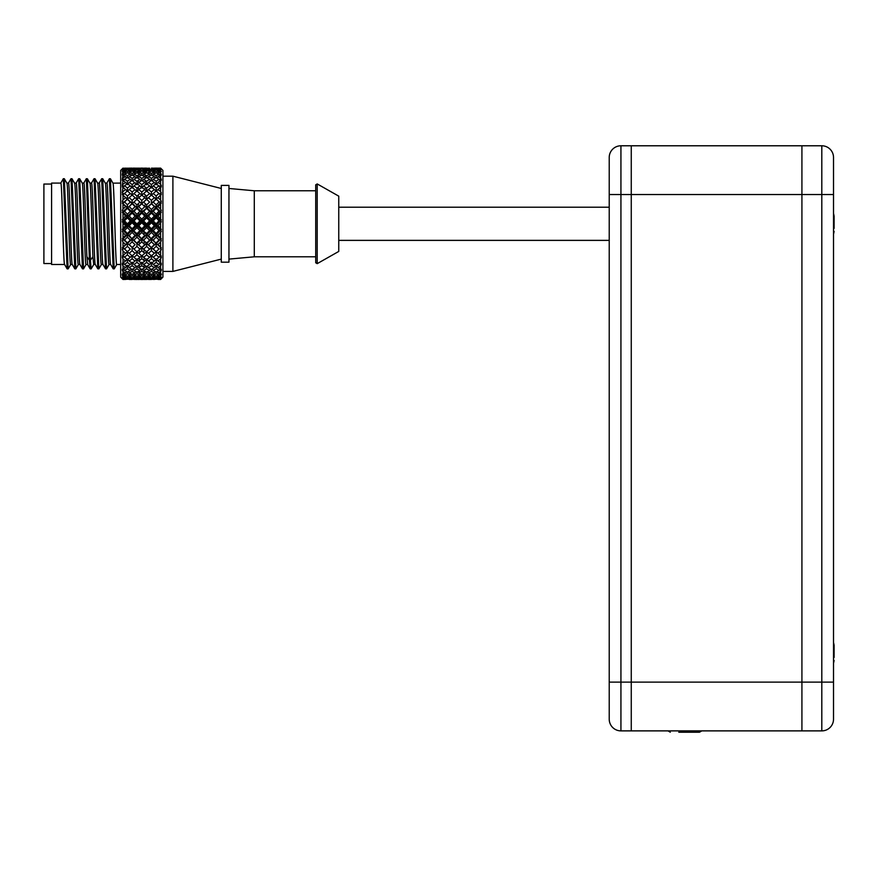 <?xml version="1.0" encoding="UTF-8"?>
<svg xmlns="http://www.w3.org/2000/svg" width="878" height="878" viewBox="0 0 878 878"><rect width="100%" height="100%" fill="white"/><g stroke="black" fill="none" stroke-linecap="round" stroke-linejoin="round"><path stroke-width="1.32" d="M609.222 719.181A11.699 11.699 0 0 0 620.933 730.88A11.699 11.699 0 0 1 609.222 719.181L609.222 157.48A11.699 11.699 0 0 1 620.933 145.781L631.26 145.781L631.26 730.88L801.921 730.88L801.921 682.118L801.921 730.88L821.808 730.88A11.699 11.699 0 0 0 833.518 719.181L833.518 682.118L833.518 719.181M609.222 202.149L609.222 245.445M609.222 682.799L609.222 682.118L620.933 682.118L620.933 730.88L631.26 730.88L631.26 682.118L801.921 682.118L801.921 194.532L801.921 682.118L821.808 682.118L821.808 730.88M631.26 145.781L631.26 682.118L620.933 682.118L620.933 194.532L801.921 194.532L801.921 145.781L801.921 194.532L821.808 194.532L821.808 682.118L833.518 682.118L833.518 157.48L833.518 194.532L821.808 194.532L821.808 145.781L631.26 145.781M833.518 157.48A11.699 11.699 0 0 0 821.808 145.781A11.699 11.699 0 0 1 833.518 157.48M834.089 657.468L834.1 645.253A26.911 26.911 -0 0 0 833.518 642.542M834.1 660.475A26.911 26.911 180 0 1 833.518 663.186M834.034 646.899L834.078 655.548M834.089 228.401L834.1 216.186A26.911 26.911 -0 0 0 833.518 213.464M834.1 231.397A26.911 26.911 180 0 1 833.518 234.119M834.034 217.832L834.078 226.469M609.222 193.851L609.222 194.532L620.933 194.532L620.933 145.781M51.582 263.532L43.9 263.532L43.9 184.051L51.582 184.051M221.278 259.109L172.9 271.401L172.9 176.182L162.913 176.182M221.278 223.791L221.278 185.401L228.949 185.401L228.949 262.182L221.278 262.182L221.278 223.791M315.718 256.804L254.291 256.804L254.291 190.778L228.949 188.474M315.718 223.791L315.718 262.774L317.21 263.641L317.21 183.941L315.718 184.808L315.718 223.791M317.21 183.941L338.754 196.145L338.754 251.437L317.21 263.641M157.963 279.423L160.608 279.456L162.913 277.152L162.913 170.431L160.608 168.126L157.963 168.159L160.608 168.126M160.411 170.53L160.411 171.243M160.608 169.959L160.608 168.817L157.963 169.333L160.608 170.464M138.087 168.346L133.939 168.543L136.935 169.004L139.953 168.543L136.935 168.258M139.953 168.192L133.939 168.192M141.775 168.356L138.757 168.159L141.775 168.356L138.757 169.355L141.775 170.069L144.804 169.355L141.775 168.356M145.539 168.817L149.622 168.543L143.608 168.543L145.539 168.817L145.199 170.025M160.411 174.14L160.411 175.227M151.422 170.058L154.374 169.333L148.448 169.355L151.422 170.058L151.433 171.133L148.448 172.198L151.422 173.394L154.374 172.165L151.444 171.133M156.152 171.495L159.017 170.53L156.174 169.75L153.244 170.562L156.152 171.495L156.163 172.9L153.244 174.195L156.152 175.611L159.017 174.151L156.174 172.889M160.608 173.251L160.608 171.166L157.963 172.165L160.608 173.251L161.332 174.393L160.608 174.053M122.986 168.313L125.598 168.159L122.986 168.499M124.544 168.203L130.317 168.203M135.256 168.4L129.187 169.333L132.139 170.058L135.113 169.355L132.117 168.796M135.113 168.159L133.149 168.126M132.117 168.137L129.187 168.159L132.139 168.346M145.539 171.177L149.622 170.562L146.626 169.761L143.608 170.573L145.539 171.177L145.111 172.692M160.411 179.266L160.422 180.692M160.608 178.069L160.608 175.117L157.963 176.555L160.608 178.069L161.332 179.321L160.608 179.156M126.037 170.091L125.598 169.333L122.986 169.948L122.986 168.817L122.261 169.366L122.986 168.554M125.598 169.333L122.986 168.817M130.613 169.048L127.409 168.982L127.409 169.75M130.317 168.543L124.544 168.521L127.409 168.982M136.935 171.539L139.953 170.573L136.935 169.761L133.939 170.562L136.935 171.539L136.935 172.911L133.939 174.206L136.935 175.666L139.953 174.217L136.935 172.911M141.775 173.416L144.804 172.198L141.775 171.144L138.757 172.198L141.775 173.416L141.775 175.084L138.757 176.621L141.775 178.3L144.804 176.621L141.775 175.084M145.539 175.128L146.626 175.666L149.622 174.206L146.626 172.911L143.608 174.217L145.539 175.128L145.013 176.928M160.411 185.752L160.422 187.442L156.174 183.667L153.244 185.84L156.152 188.046L159.017 185.752M151.422 178.267L154.374 176.577L151.444 175.062L148.448 176.61L151.422 178.267L151.433 180.484L148.448 182.459L151.422 184.523L154.374 182.404L151.444 180.484M156.152 181.186L159.017 179.277L156.174 177.576L153.244 179.342L156.152 181.186L156.163 184.72L157.963 182.394L160.608 184.27L160.608 180.55L157.963 182.394M122.986 170.453L122.272 170.947L122.986 169.948M122.986 174.031L122.272 174.371L122.986 171.177L122.261 171.484L122.986 170.595M122.986 173.229L125.598 172.165L122.986 171.177M127.409 171.495L130.317 170.562L127.376 169.75L124.544 170.53L127.409 171.495L127.398 172.9M132.139 173.394L135.113 172.198L132.117 171.133L129.187 172.165L132.139 173.394L132.128 175.073L129.187 176.577L132.139 178.267L135.113 176.61L132.117 175.062M145.539 180.561L146.626 181.263L149.622 179.353L146.626 177.608L143.608 179.375L145.539 180.561L144.914 182.602M160.411 193.379L160.422 194.74L156.174 190.976L153.244 193.489L156.152 196.003L159.017 193.39M160.608 191.678L160.608 187.299L157.963 189.483L160.608 191.678L161.332 193.039L160.608 193.226M122.986 179.123L122.272 179.299L122.986 175.139L122.261 175.205L122.986 174.25M122.986 178.036L125.598 176.555L122.986 175.139M127.409 175.611L130.317 174.195L127.376 172.889L124.544 174.151L127.409 175.611L127.398 177.586M136.935 181.263L139.953 179.375L136.935 177.608L133.939 179.353L136.935 181.263L136.935 184.775L132.117 180.484L129.187 182.404L132.139 184.523L135.113 182.459M141.775 184.567L144.804 182.459L141.775 180.495L138.757 182.459L141.775 184.567L141.775 188.002L143.608 185.873L146.626 188.144L149.622 185.851L146.626 183.711L143.608 185.873M160.411 201.94L160.422 202.917L156.174 199.284L153.244 202.061L156.152 204.804L159.017 201.951M151.422 191.964L154.374 189.505L151.444 187.212L148.448 189.56L151.422 191.964L151.433 195.19L153.244 193.489M160.608 200.063L160.608 195.157L156.163 199.097L157.963 197.616L160.608 200.063L161.332 201.424L160.608 201.764M160.608 193.544L161.343 194.499L157.963 197.616M122.986 185.576L122.272 185.576L122.986 180.583L122.261 180.396L122.986 179.408M122.986 184.248L125.598 182.394L122.986 180.583M127.409 181.186L130.317 179.342L127.376 177.576L124.544 179.277L127.409 181.186L127.387 184.72L125.598 182.394M136.935 188.144L139.953 185.873L136.935 183.711L133.939 185.851L136.935 188.144L136.935 191.481L132.117 187.212L129.187 189.505L132.139 191.964L135.113 189.56M141.775 192.019L144.804 189.571L141.775 187.233L138.757 189.571L141.775 192.019L141.775 195.223L143.608 193.533L146.626 196.112L149.622 193.5L146.626 191.031L143.608 193.533M160.411 211.17L160.422 211.73L159.017 211.181L156.174 208.338L153.244 211.291L156.152 214.177L159.017 211.181M151.422 200.382L154.374 197.638L151.444 195.059L148.448 197.704L151.422 200.382L151.433 203.279L156.163 199.097L160.608 203.005M160.608 209.173L160.608 203.883L157.963 206.549L160.608 209.173L161.332 210.479L160.608 210.972M122.986 193.182L122.272 193.006L122.986 187.332L122.261 186.904L122.986 185.916M122.986 191.645L125.598 189.483L122.986 187.332M127.409 188.046L130.317 185.84L127.376 183.667L124.544 185.752L127.409 188.046L127.387 191.415L125.598 189.483M136.935 196.112L139.953 193.533L136.935 191.031L133.939 193.5L136.935 196.112L136.935 199.174L138.757 197.715L141.775 200.436L144.804 197.715L143.246 196.343L144.958 197.791L141.775 195.081L138.757 197.715M133.357 196.145L132.117 195.059L129.187 197.638L132.139 200.382L135.113 197.704L133.357 196.145L136.935 199.174L140.315 196.343L138.933 197.517L138.022 195.168M145.539 203.894L146.626 204.914L149.622 202.072L146.626 199.339L143.608 202.105L145.539 203.894L144.618 205.814L146.626 207.603L153.244 202.061M160.411 220.773L159.017 220.784L156.174 217.854L153.244 220.894L156.152 223.846L159.017 220.784M151.422 209.513L154.374 206.571L151.444 203.773L148.448 206.637L151.422 209.513L151.433 211.993L160.422 202.917M160.608 218.721L160.608 213.211L157.963 215.999L161.332 219.939L160.608 220.576M122.986 201.72L122.272 201.38L122.986 200.03L122.986 195.19L122.261 194.543L122.986 193.577M122.986 200.03L125.598 197.616L122.986 195.19L127.387 199.097L129.187 197.638M127.409 196.003L130.317 193.489L127.376 190.976L124.544 193.39L127.409 196.003L127.387 199.097L132.128 203.279L133.939 202.072L136.935 204.914L139.953 202.105L136.935 199.339L133.939 202.072M141.775 209.568L144.804 206.648L141.775 203.795L138.757 206.648L141.775 209.568L141.775 212.037L148.448 206.637M145.539 213.233L146.626 214.298L149.622 211.302L146.626 208.393L143.608 211.335L145.539 213.233L144.618 214.671L146.626 216.537L151.433 211.993L153.244 211.291M160.411 230.475L161.332 229.509L160.608 228.423L160.608 222.858L157.963 225.69L160.608 228.423M151.422 219.072L154.374 216.032L151.444 213.091L148.448 216.098L151.422 219.072L151.433 221.069L160.422 211.73M122.986 210.939L122.272 210.435L122.986 209.129L122.986 203.916L122.261 203.059L127.387 207.526L129.187 206.571L132.139 209.513L135.113 206.637L132.117 203.773L129.187 206.571M122.986 209.129L125.598 206.549L122.986 203.916M127.409 204.804L130.317 202.061L127.376 199.284L124.544 201.951L127.409 204.804L127.387 207.526L132.128 211.993L150.193 196.145M136.935 214.298L139.953 211.335L136.935 208.393L133.939 211.302L136.935 214.298L136.935 216.537L138.757 216.109L141.775 219.127L144.804 216.109L141.775 213.124L138.757 216.109M145.539 222.88L146.626 223.967L149.622 220.916L146.626 217.92L143.608 220.949L145.539 222.88L144.618 223.791L146.626 225.679L151.433 221.069L153.244 220.894M160.411 239.968L160.608 238.882L161.332 238.915L160.608 237.993L160.608 232.538L157.963 235.326L160.608 237.993M151.422 228.774L154.374 225.712L151.444 222.738L148.448 225.789L151.422 228.774L151.433 230.223L160.422 220.905M156.152 233.515L159.017 230.486L156.174 227.556L153.244 230.596L156.152 233.515L156.163 234.689L161.332 229.509M122.986 220.532L122.272 219.895L122.986 218.677L122.986 213.255L122.261 212.213L122.986 212.092L127.387 216.449L125.598 215.999L122.986 213.255M122.986 218.677L125.598 215.999M127.409 214.177L130.317 211.291L127.376 208.338L124.544 211.181L127.409 214.177L127.387 216.449L132.128 211.993L130.317 211.291M132.139 219.072L135.113 216.098L132.117 213.091L129.187 216.032L132.139 219.072L132.128 221.069L133.939 220.916L136.935 223.967L139.953 220.949L136.935 217.92L133.939 220.916M141.775 228.829L144.804 225.8L141.775 222.771L138.757 225.8L141.775 228.829L141.775 230.266L146.626 225.679L148.448 225.789M145.539 232.56L146.626 233.625L149.622 230.607L146.626 227.621L143.608 230.651L146.626 234.777L151.433 230.223L153.244 230.596M160.411 248.968L160.608 247.398L161.332 247.859L160.608 247.124L160.608 241.955L157.963 244.611L160.608 247.124M151.422 238.322L154.374 235.348L151.444 232.429L148.448 235.425L151.433 239.178L156.163 234.689L157.963 235.326M156.152 242.888L159.017 239.979L156.174 237.148L153.244 240.089L156.163 243.447L160.608 239.233M124.544 230.486L127.409 233.515L130.317 230.596L127.376 227.556L124.544 230.486L122.272 229.465L122.986 228.39L122.986 222.902L122.261 221.706L122.986 221.157L127.387 225.602L129.187 225.712L132.139 228.774L135.113 225.789L132.117 222.738L129.187 225.712M122.986 228.39L125.598 225.69L122.986 222.902M127.409 223.846L130.317 220.894L127.376 217.854L124.544 220.784L127.409 223.846L127.387 225.602L136.935 233.625L139.953 230.651L136.935 227.621L133.939 230.607M141.775 238.377L144.804 235.425L141.775 232.451L138.757 235.425L141.775 239.222L146.626 234.777L148.448 235.425M145.539 241.977L146.626 242.997L149.622 240.1L146.626 237.203L143.608 240.133L146.626 243.524L151.433 239.178L153.244 240.089M160.411 257.21L160.509 255.454M151.422 247.431L154.374 244.633L151.444 241.845L148.448 244.699L151.433 247.673L156.163 243.447L157.963 244.611M151.444 250.713L148.448 253.336L151.422 255.827L154.374 253.281L151.444 250.713L151.433 247.673L156.152 251.679L159.017 248.979L156.174 246.334L153.244 249.078L160.608 255.542L160.608 250.812L157.963 253.259M122.986 230.234L122.272 229.465M123.238 239.968L122.986 238.849L122.272 238.871L122.986 237.949L122.986 232.582L122.261 231.276L122.986 230.705M122.986 237.949L125.598 235.326L122.986 232.582M132.139 238.322L135.113 235.425L132.117 232.429L129.187 235.348L132.128 239.178L141.775 230.266L143.608 230.651M136.935 242.997L139.953 240.133L136.935 237.203L133.939 240.1L136.935 243.524L141.775 247.486L144.804 244.71L141.775 241.867L138.757 244.71M139.854 252.414L138.757 253.347L141.775 255.871L144.804 253.347L141.775 250.735L139.854 252.414L138.943 250.065L141.775 247.706L146.626 251.777L149.622 249.1L146.626 246.389L143.608 249.132L146.626 251.777L151.433 247.673L153.244 249.078M160.411 264.432L160.422 262.862M156.152 259.614L159.017 257.221L156.174 254.829L153.244 257.309L156.152 259.614M160.608 263.005L160.608 258.856L157.963 261.007L161.332 263.301L160.608 264.3M124.544 248.979L127.409 251.679L130.317 249.078L127.376 246.334L124.544 248.979L122.986 247.366L122.272 247.826L122.986 247.08L122.986 241.999L122.261 240.616L122.986 240.188M122.986 247.08L125.598 244.611L122.986 241.999M127.409 242.888L130.317 240.089L127.376 237.148L124.544 239.979L127.409 242.888L125.598 244.611M132.139 247.431L135.113 244.699L132.117 241.845L129.187 244.633L136.935 251.777L139.953 249.132L136.935 246.389L133.939 249.1L136.935 251.777L138.559 250.384L137.561 251.24M145.539 258.867L146.626 259.712L149.622 257.32L146.626 254.872L143.608 257.353L145.539 258.867M151.422 263.246L154.374 261.029L151.444 258.769L148.448 261.084L151.422 263.246M156.152 266.473L159.017 264.443L156.174 262.379L153.244 264.519L156.152 266.473L156.174 268.756L153.244 270.49L156.152 272.026L159.017 270.424L156.174 268.756M122.986 248.759L122.272 247.826M122.986 257.024L122.272 256.036L122.986 255.509L122.986 250.856L122.261 249.44L122.986 249.176M122.986 255.509L125.598 253.259L122.986 250.856M123.227 247.969L127.409 251.668L130.317 249.078M132.139 255.827L135.113 253.336L132.117 250.713L129.187 253.281L132.139 255.827M136.935 259.712L139.953 257.353L136.935 254.872L133.939 257.32L136.935 259.712M141.775 263.29L144.804 261.084L141.775 258.791L138.757 261.084L141.775 263.29M145.539 265.847L146.626 266.55L149.622 264.53L146.626 262.423L143.608 264.552L145.539 265.847M151.422 269.469L154.374 267.647L151.444 265.76L148.448 267.691L151.422 269.469M122.986 264.267L122.272 263.279L122.986 262.972L122.986 258.889L122.261 257.484L122.986 257.397M122.986 262.972L125.598 261.007L122.986 258.889M127.409 259.614L130.317 257.309L127.376 254.829L124.544 257.221L127.409 259.614M132.139 263.246L135.113 261.084L132.117 258.769L129.187 261.029L132.139 263.246M136.935 266.55L139.953 264.552L136.935 262.423L133.939 264.53L136.935 266.55L136.935 268.8L133.939 270.501L136.935 272.092L139.953 270.523L136.935 268.8M141.775 269.502L144.804 267.702L141.775 265.771L138.757 267.702L141.775 269.502L141.775 271.489L138.757 272.97L141.775 274.32L144.804 272.97L141.775 271.489M145.539 271.543L146.626 272.092L149.622 270.501L146.626 268.8L143.608 270.523L145.539 271.543M122.986 270.292L122.272 269.316L122.986 269.239L122.986 265.858L122.261 264.508L122.986 264.596M122.986 269.239L125.598 267.636L122.986 265.858M127.409 266.473L130.317 264.519L127.376 262.379L124.544 264.443L127.409 266.473M132.139 269.469L135.113 267.691L132.117 265.76L129.187 267.647L132.139 269.469M160.608 279.456L159.741 279.456L161.343 278.688L160.411 279.38L161.332 278.611L160.608 279.226L160.608 278.447L157.963 278.908L160.608 279.226M122.986 274.902L122.272 273.969L122.986 274.134L122.986 271.554L122.261 270.292L122.986 270.545M122.986 274.134L125.598 272.926L122.986 271.554M127.409 272.026L130.317 270.49L127.376 268.756L124.544 270.424L127.409 272.026M132.139 274.298L135.113 272.97L132.117 271.467L129.187 272.937L132.139 274.298L132.117 275.736L129.187 276.735L132.139 277.602L135.113 276.757L132.117 275.736M136.935 276.164L139.953 275.066L136.935 273.804L133.939 275.044L136.935 276.164L136.935 277.283L133.939 278.041L136.935 278.644L139.953 278.052L136.935 277.283M122.986 277.953L122.261 274.671L122.986 275.088M122.986 277.492L125.598 276.724L122.986 275.791M127.409 276.12L130.317 275.044L127.376 273.771L124.544 275.001L127.409 276.12M122.986 168.126L120.681 170.431L120.681 277.152L122.986 279.456L122.261 278.688L123.238 279.38L122.272 278.6L122.986 279.226L122.261 277.503L122.986 278.063M122.986 279.226L125.598 278.908L122.986 278.458M127.409 278.622L130.317 278.041L127.376 277.272L124.544 278.008L127.409 278.622M156.174 168.247L153.244 168.543L156.152 168.982L159.017 168.521L156.097 168.126L159.017 168.203M151.444 168.137L152.476 168.126M143.608 168.192L146.45 168.126M145.474 168.346L149.622 168.192M153.244 168.203L156.152 168.126M145.539 279.456L143.608 279.391L149.622 278.041L146.626 277.283L143.608 278.052L146.626 278.644M160.411 270.424L160.411 269.151M160.608 269.272L160.608 265.836L157.963 267.636L161.332 269.337L160.608 270.314M160.411 274.99L160.411 274.068M160.608 274.156L160.608 271.532L157.963 272.926L161.332 273.98L160.608 274.913M160.411 278.008L160.411 277.448M151.422 274.298L154.374 272.937L151.444 271.467L148.448 272.97L151.422 274.298M156.152 276.12L159.017 275.001L156.174 273.771L153.244 275.044L156.152 276.12L156.174 277.272L159.017 278.008L156.152 278.622L153.244 278.041L156.174 277.272M160.608 277.503L160.608 275.78L157.963 276.724L161.332 277.108L160.608 277.964M145.539 275.78L146.626 276.164L149.622 275.044L146.626 273.804L143.608 275.066L145.539 275.78M151.422 277.602L154.374 276.735L151.444 275.736L148.448 276.757L151.422 277.602M141.775 277.613L144.804 276.757L141.775 275.747L138.757 276.757L141.775 277.613L141.775 278.425L139.854 278.765L139.668 278.117M154.693 278.348L151.422 279.259L148.448 278.93L151.444 278.425L151.444 277.591M154.374 278.919L151.444 278.425M159.192 279.072L153.244 279.38L156.174 278.622M159.017 279.38L156.174 279.138M149.787 279.094L146.45 279.456M149.622 279.391L146.626 279.149M138.439 278.37L141.775 279.27L144.804 278.93L141.775 278.425M138.757 278.93L139.854 278.765M154.374 279.423L151.444 279.259M151.444 279.445L148.448 279.423M135.442 278.37L132.139 279.259L129.187 278.919L132.117 278.425L132.117 277.591M135.113 278.93L132.117 278.425M138.022 279.456L139.953 279.391L136.935 278.644M133.774 279.094L136.935 279.149M133.939 279.391L137.111 279.456M144.804 279.423L141.775 279.27M143.729 279.391L141.775 279.456M139.832 279.391L138.757 279.423M130.482 279.094L124.544 279.38L127.387 278.622M130.317 279.38L127.376 279.138M122.986 279.456L125.598 279.423M135.113 279.423L132.117 279.259M132.117 279.445L129.187 279.423M160.608 271.532L161.343 270.27L160.608 270.523M160.608 168.817L161.343 169.355L160.608 168.313M160.608 171.166L161.343 171.473L160.608 170.584M160.608 175.117L161.343 175.183L160.608 174.228M160.608 180.55L161.343 180.374L160.608 179.386M160.608 184.27L161.332 185.598L160.608 185.609M160.608 187.299L161.343 186.871L160.608 185.884M160.608 203.883L161.343 203.016L160.608 202.116M160.608 213.211L161.343 212.169L160.608 211.346M160.608 222.858L161.343 221.662L160.608 220.96M160.608 232.538L161.343 231.232L160.608 230.662M160.608 239.782L161.332 238.915M160.608 241.955L161.343 240.572L160.608 240.144M160.608 248.803L161.332 247.859M160.608 250.812L161.343 249.407L160.608 249.143M160.608 255.542L161.332 256.069L160.608 257.056M160.608 258.856L161.343 257.452L160.608 257.364M160.608 265.836L161.343 264.487L160.608 264.563M160.608 275.78L161.343 274.649L160.608 275.066M160.608 278.447L161.343 277.492L160.608 278.052M157.524 170.091L157.963 169.333M152.662 171.539L153.244 170.562M147.723 173.372L148.448 172.198M142.741 175.556L143.608 174.217M156.152 168.982L156.152 169.75M157.239 173.339L157.963 172.165M152.388 175.534L153.244 174.195M147.449 178.069L148.448 176.61M142.477 180.934L143.608 179.375M146.626 169.004L146.626 169.761M147.998 170.112L148.448 169.355M156.975 178.036L157.963 176.555M152.113 180.912L153.244 179.342M146.626 181.263L146.626 184.775L148.448 182.459M146.626 171.539L146.626 172.911M151.422 173.394L151.433 175.073M156.152 175.611L156.163 177.586M151.422 184.523L151.433 187.969L153.244 185.84M146.626 188.144L146.626 191.481L148.448 189.56M146.626 175.666L146.626 177.608M156.152 188.046L156.163 191.415L157.963 189.483M146.626 199.339L148.448 197.704M141.775 203.795L143.608 202.105M156.174 199.284L154.374 197.638M151.444 203.773L156.163 207.526L157.963 206.549M132.139 209.513L132.128 211.993L136.935 216.537L141.775 212.037L143.608 211.335M141.775 213.124L141.775 212.037L144.618 214.671L143.707 215.022M146.626 208.393L146.626 207.603L156.163 216.449L157.963 215.999M152.75 196.189L156.163 199.097L156.152 196.003M161.343 203.016L160.608 203.334M156.174 208.338L156.163 207.526L160.608 211.697M151.444 213.091L151.433 211.993L149.622 211.302M146.626 217.92L146.626 216.537L148.448 216.098M122.986 220.718L127.387 216.449L136.935 225.679L146.626 216.537L156.163 225.602L157.963 225.69M141.775 222.771L141.775 221.113L143.608 220.949M144.618 197.517L149.622 202.072M146.626 196.112L146.626 199.174L144.804 197.715M156.152 204.804L156.163 207.526L154.374 206.571M161.343 212.169L160.608 212.048M156.174 217.854L156.163 216.449L160.608 220.762M151.444 222.738L151.433 221.069L149.622 220.916M141.775 232.451L141.775 230.266L144.618 232.911L143.707 234.36M146.626 227.621L146.626 225.679L160.608 238.882M146.626 204.914L146.626 207.603L144.804 206.648M156.152 214.177L156.163 216.449L154.374 216.032M161.343 221.662L160.608 221.124M156.174 227.556L156.163 225.602L160.608 229.915M151.444 232.429L151.433 230.223L149.622 230.607M122.986 247.366L132.128 239.178L136.935 243.524L141.775 239.222L143.608 240.133M141.775 241.867L141.775 239.222L144.618 241.768L143.707 243.689M146.626 237.203L146.626 234.777L160.608 247.398M146.626 214.298L146.626 216.537L144.804 216.109M156.152 223.846L156.163 225.602L154.374 225.712M156.174 237.148L156.163 234.689L154.374 235.348M151.444 241.845L151.433 239.178L149.622 240.1M146.626 246.389L146.626 243.524L148.448 244.699M141.775 250.735L141.775 247.706L146.626 243.524L151.433 247.673L149.622 249.1M136.935 246.389L136.935 243.524L143.608 249.132M146.626 223.967L146.626 225.679L144.804 225.8M156.174 246.334L156.163 243.447L154.374 244.633M146.626 254.872L146.626 251.69L148.448 253.336M141.775 258.791L141.775 255.465L143.608 257.353M146.626 233.625L146.626 234.777L144.804 235.425M156.152 251.668L159.017 248.979M156.174 254.829L156.163 251.613L154.374 253.281M151.444 258.769L151.433 255.432L153.244 257.309M146.626 262.423L146.626 258.999L148.448 261.084M141.775 265.771L141.775 262.27L143.608 264.552M146.626 242.997L144.804 244.71M156.174 262.379L156.163 258.933L157.963 261.007M151.444 265.76L151.433 262.237L153.244 264.519M147.284 266.111L148.448 267.691M146.626 268.8L146.626 266.539M142.587 269.03L143.608 270.523M154.374 267.647L156.163 265.178L157.963 267.636M152.223 268.997L153.244 270.49M151.444 271.467L151.433 269.458M147.559 271.609L148.448 272.97M141.775 275.747L141.775 274.32M146.626 273.804L146.626 272.081M142.851 273.859L143.608 275.066M160.422 268.35L159.017 270.424M146.626 258.999L144.804 261.084M151.433 262.237L149.622 264.53M155.252 271.565L154.374 272.937M150.368 273.848L149.622 275.044M140.425 277.25L139.953 278.052M145.419 275.736L144.804 276.757M157.074 271.532L157.963 272.926M159.763 273.771L159.017 275.001M156.174 273.771L156.174 272.015M145.957 266.122L144.804 267.702M150.643 269.008L149.622 270.501M152.487 273.826L153.244 275.044M151.444 275.736L151.433 274.298M147.833 275.736L148.448 276.757M146.626 277.283L146.626 276.164M143.136 277.25L143.608 278.052M157.338 275.681L157.963 276.724M159.489 277.185L159.017 278.008M145.682 271.62L144.804 272.97M154.978 275.703L154.374 276.735M152.772 277.228L153.244 278.041M148.119 278.37L148.448 278.93M150.094 277.239L149.622 278.041M145.122 278.37L144.804 278.93M157.634 278.326L157.963 278.908M125.927 278.326L125.598 278.908M128.868 278.348L129.187 278.919M124.072 277.185L124.544 278.008M133.467 277.239L133.939 278.041M123.227 272.849L124.544 275.001M128.583 275.703L129.187 276.735M130.789 277.228L130.317 278.041M127.376 277.272L127.387 276.109M126.223 275.681L125.598 276.724M137.879 271.62L138.757 272.97M136.935 273.804L136.935 272.081M133.193 273.848L133.939 275.044M123.227 262.731L124.544 264.443M125.598 267.636L127.387 265.178L129.187 267.647M132.918 269.008L133.939 270.501M140.71 273.859L139.953 275.066M136.002 271.609L135.113 272.97M132.117 271.467L132.128 269.458M131.338 268.997L130.317 270.49M127.376 268.756L127.387 266.462M122.272 238.871L122.986 239.738M122.986 221.004L122.261 221.706M122.986 211.389L122.261 212.213M122.986 202.159L122.261 203.059M135.728 275.736L135.113 276.757M138.142 275.736L138.757 276.757M123.227 268.47L124.544 270.424M128.309 271.565L129.187 272.937M126.487 271.532L125.598 272.926M131.074 273.826L130.317 275.044M127.376 273.771L127.387 272.015M123.227 269.096L123.238 270.424M136.935 262.423L136.935 258.999L135.113 261.084M132.117 265.76L132.128 262.237L130.317 264.519M127.409 251.679L129.187 253.281M132.117 258.769L132.128 255.432L133.939 257.32M136.935 258.999L138.757 261.084M123.227 247.914L123.238 248.968M136.935 233.625L136.935 234.777L135.113 235.425M122.986 230.31L132.128 239.178L130.317 240.089M122.986 221.157L124.544 220.784M132.139 228.774L132.128 230.223L136.935 234.777L138.757 235.425M136.935 237.203L136.935 234.777L141.775 239.222L139.953 240.133M136.935 204.914L136.935 207.603L135.113 206.637M123.008 195.212L124.544 193.39M132.139 200.382L132.128 203.279L136.935 207.603L138.757 206.648M136.935 208.393L136.935 207.603L141.775 212.037L139.953 211.335M123.227 194.653L123.238 193.39M132.139 184.523L132.128 187.969L130.317 185.84M123.227 176.215L124.544 174.151M128.188 178.058L129.187 176.577M132.139 178.267L132.128 180.484M132.808 180.923L133.939 179.353M136.935 184.775L138.757 182.459M123.227 175.271L123.238 174.14M136.935 169.004L136.935 169.761M135.563 170.112L135.113 169.355M132.139 170.058L132.128 171.133M126.322 173.339L125.598 172.165M130.899 171.539L130.317 170.562M143.015 171.55L143.608 170.573M138.307 170.112L138.757 169.355M141.775 170.069L141.775 171.144L141.775 170.069M128.748 170.102L129.187 169.333M123.952 171.528L124.544 170.53M141.775 173.262L141.775 175.391M141.775 178.08L141.775 179.683M133.346 171.55L133.939 170.562M128.462 173.35L129.187 172.165M138.033 173.372L138.757 172.198M140.82 175.556L139.953 174.217M135.838 173.372L135.113 172.198M145.803 178.08L144.804 176.621M156.163 184.72L154.374 182.404M150.753 180.923L149.622 179.353M159.609 171.528L159.017 170.53M155.099 173.35L154.374 172.165M150.478 175.545L149.622 174.206M141.084 180.934L139.953 179.375M141.775 178.3L141.775 180.495M154.813 170.102L154.374 169.333M140.546 171.55L139.953 170.573M145.254 170.112L144.804 169.355M145.528 173.372L144.804 172.198M160.422 181.252L159.017 179.277M155.362 178.058L154.374 176.577M150.215 171.55L149.622 170.562M160.422 176.346L159.017 174.151M141.775 188.002L139.953 185.873M146.626 184.775L144.804 182.459M126.586 178.036L125.598 176.555M131.448 180.912L130.317 179.342M131.173 175.534L130.317 174.195M133.072 175.545L133.939 174.206M123.227 181.131L124.544 179.277M136.935 175.666L136.935 177.608M137.758 178.08L138.757 176.621M123.238 171.265L123.238 170.53M136.112 178.069L135.113 176.61M156.163 191.415L154.374 189.505M151.433 187.969L149.622 185.851M146.626 191.481L144.804 189.571M151.433 195.19L149.622 193.5M141.775 195.223L139.953 193.533M123.227 180.747L123.238 179.266M127.387 184.72L129.187 182.404M132.128 187.969L133.939 185.851M136.935 191.481L138.757 189.571M123.172 187.486L124.544 185.752M136.935 199.339L143.707 205.606M127.387 191.415L129.187 189.505M132.139 191.964L132.128 195.19L133.939 193.5M141.775 200.436L141.775 203.323L139.953 202.105M123.227 187.343L123.238 185.752M132.117 203.773L136.935 199.174L135.113 197.704M132.128 195.19L130.317 193.489M160.422 230.168L159.017 230.486M127.376 199.284L125.598 197.616M127.376 208.338L132.128 203.279L130.317 202.061M122.986 202.961L130.811 196.189M122.986 203.367L124.544 201.951M136.935 217.92L136.935 216.537L144.618 223.791L143.707 224.702M132.117 213.091L132.128 211.993L133.939 211.302M141.775 219.127L141.775 221.113L139.953 220.949M123.227 202.862L123.238 201.94M122.986 211.653L127.387 207.526L125.598 206.549M132.117 222.738L132.128 221.069L136.935 216.537L135.113 216.098M122.986 212.092L124.544 211.181M127.376 217.854L127.387 216.449L129.187 216.032M136.935 223.967L136.935 225.679L138.757 225.8M136.935 227.621L136.935 225.679L141.775 230.266L139.953 230.651M132.117 232.429L132.128 230.223L136.935 225.679L135.113 225.789M127.376 227.556L127.387 225.602L132.128 221.069L130.317 220.894M151.433 255.432L149.622 257.32M141.775 262.27L139.953 264.552M160.422 255.717L159.017 257.221M122.986 229.871L127.387 225.602L125.598 225.69M127.409 233.515L127.387 234.689L132.128 230.223L130.317 230.596M146 251.24L144.288 249.791L143.707 252.414M127.376 237.148L127.387 234.689L129.187 235.348M132.117 241.845L132.128 239.178L133.939 240.1M141.775 247.486L139.953 249.132M122.986 238.849L127.387 234.689L125.598 235.326M132.117 250.713L132.128 247.673L135.113 244.699M160.422 239.244L159.017 239.979M141.775 255.465L139.953 257.353M146.626 251.69L144.804 253.347M122.986 239.266L133.939 249.1M136.935 254.872L136.935 251.69L135.113 253.336M127.376 246.334L127.387 243.447L129.187 244.633M123.227 239.288L124.544 239.979M136.935 251.69L138.757 253.347M127.376 254.829L127.387 251.613L125.598 253.259M124.544 257.221L123.085 255.421M127.376 262.379L127.387 258.933L129.187 261.029M132.128 262.237L133.939 264.53M137.605 266.122L138.757 267.702M123.227 255.816L123.238 257.21M127.387 258.933L125.598 261.007M140.974 269.03L139.953 270.523M136.277 266.111L135.113 267.691M132.128 255.432L130.317 257.309M123.227 262.796L123.238 264.432M123.238 274.024L123.238 274.99M156.163 258.933L154.374 261.029M160.422 262.621L159.017 264.443M123.238 277.426L123.238 278.008M79.953 264.487L78.34 264.487C77.066 267.055 75.782 180.572 74.498 183.096L76.145 183.096C77.44 180.659 78.702 266.846 79.986 264.487M72.018 178.761L74.553 183.129M95.318 264.487L93.694 264.487L92.925 256.716C91.905 235.962 90.873 180.846 89.852 183.096M89.885 183.096L91.51 183.096C92.783 180.583 94.078 267.164 95.351 264.487M72.281 264.487L70.657 264.487C69.373 266.956 68.111 180.736 66.827 183.096L68.473 183.096C69.746 180.572 71.03 267.055 72.314 264.487M87.635 264.487L86.022 264.487C84.727 266.846 83.465 180.659 82.181 183.096L83.827 183.096C84.848 180.846 85.868 235.962 86.9 256.716L87.668 264.487M79.7 178.761L82.236 183.129M66.882 183.151L64.292 178.706L63.326 178.706L60.791 183.096L51.582 183.096L51.582 264.487L64.599 264.487M60.791 183.096C62.086 180.736 63.348 266.956 64.632 264.487M120.681 264.487L116.73 264.487C115.457 267.142 114.173 180.659 112.889 183.096M120.681 183.096L112.955 183.151L110.419 178.761M97.568 183.096L99.181 183.096C100.465 180.572 101.738 267.011 103.022 264.487L101.376 264.487C100.103 267.164 98.819 180.583 97.535 183.096M105.217 183.096C106.49 180.572 107.774 267.011 109.059 264.487L110.672 264.487C109.432 267.142 108.148 180.659 106.864 183.096L105.25 183.096M64.346 178.75L68.122 268.877L70.723 264.432M68.407 183.151L70.953 178.761L72.018 178.75L75.87 268.811M76.09 183.151L78.625 178.761L79.7 178.75L83.553 268.811M83.761 183.151L86.307 178.75L87.383 178.761L90.39 260.272L91.158 268.877L93.759 264.432M63.326 178.706L67.112 268.833L68.122 268.877M71.008 178.706L74.784 268.833L75.804 268.877M78.68 178.706L82.466 268.833L83.487 268.877M86.362 178.706L89.435 260.272L90.149 268.833L91.158 268.877M91.444 183.151L94.045 178.706L97.82 268.833L98.896 268.833L101.442 264.432M101.661 178.761L105.503 268.833L106.578 268.833L109.113 264.432M106.798 183.151L109.399 178.706L113.185 268.833L114.25 268.833L116.796 264.432M94.045 178.706L95.054 178.75L98.841 268.877M101.716 178.706L102.737 178.75L106.523 268.877M109.399 178.706L110.419 178.75L114.195 268.877M701.818 730.88L699.492 732.219L678.804 732.219M682.404 732.219L687.397 732.219M139.854 205.606L138.933 205.814L138.022 203.894M139.854 215.022L138.022 213.233M144.782 189.549L145.539 187.31M139.854 224.702L138.022 222.88M144.629 197.517L145.539 195.168M139.854 234.36L138.022 232.56M139.854 243.689L138.933 241.768L138.022 241.977M139.854 260.272L139.097 258.033M139.854 267.022L139.24 265.035M139.854 272.454L139.382 270.83M139.854 276.405L139.514 275.231M143.707 260.272L144.464 258.033M143.707 267.022L144.321 265.035M143.707 272.454L144.179 270.83M143.707 276.405L144.047 275.231M143.707 278.765L143.893 278.117M138.647 182.602L138.022 180.561M138.362 170.025L138.022 168.817M138.45 172.692L138.022 171.177M138.548 176.928L138.022 175.128M138.779 189.549L138.022 187.31M92.925 256.716L90.39 260.272L89.435 260.272L86.9 256.716M172.9 271.401L162.913 271.401M221.278 188.474L172.9 176.182M254.291 256.804L228.949 259.109M315.718 190.778L254.291 190.778M140.765 168.126L142.796 168.126M140.765 279.456L142.796 279.456M75.859 268.822L78.405 264.432M83.542 268.822L86.077 264.432M87.383 178.761L89.918 183.151M79.931 264.432L82.466 268.822M67.112 268.833L64.566 264.432M74.784 268.822L72.248 264.432M105.272 183.151L102.737 178.75M97.601 183.151L95.054 178.75M95.285 264.432L97.82 268.833M99.126 183.151L101.661 178.75M102.956 264.432L105.503 268.833M110.639 264.432L113.185 268.833M90.149 268.833L87.602 264.432M609.222 240.374L338.754 240.374M609.222 207.208L338.754 207.208M667.982 730.88L670.309 732.219"/></g></svg>
